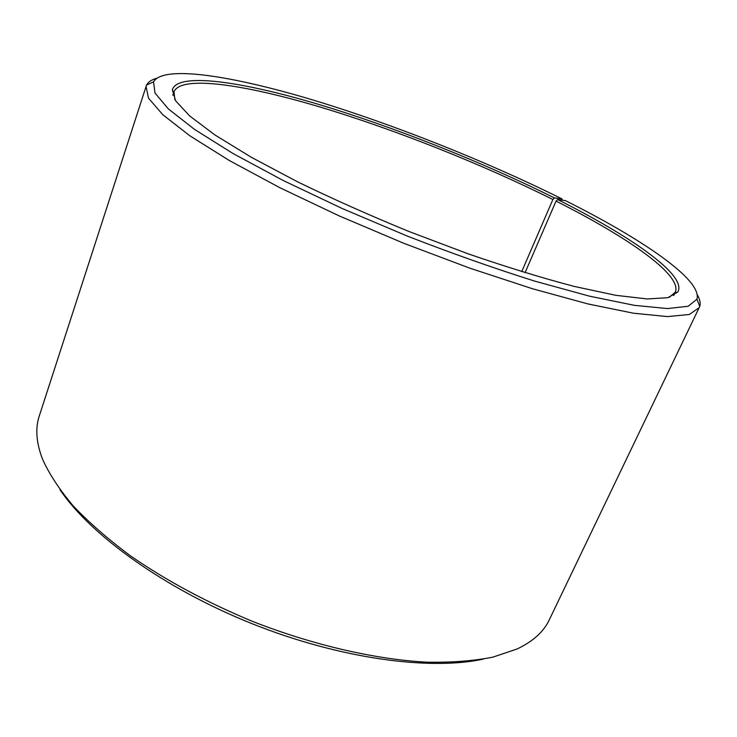 <?xml version="1.0" encoding="UTF-8"?>
<svg xmlns="http://www.w3.org/2000/svg" width="737" height="737" viewBox="0 0 737 737"><rect width="100%" height="100%" fill="white"/><g stroke="black" fill="none" stroke-linecap="round" stroke-linejoin="round"><path stroke-width="1.11" d="M562.165 200.178L562.082 198.944C485.471 160.906 393.282 124.295 312.35 99.817C232.367 75.828 163.384 64.755 153.536 81.825L154.982 92.991L168.368 108.919L194.485 129.371L233.251 153.655L283.432 180.611L342.567 208.672L407.045 235.978C451.357 253.224 493.928 268.277 534.749 281.129L589.683 296.219L634.493 305.358L667.51 308.563L688.192 306.26L696.935 299.176C702.582 279.986 641.973 238.963 565.482 200.639L557.651 199.543L556.048 201.1L525.057 272.69M556.048 201.1C627.611 237.121 682.692 275.223 675.267 292.221L669.316 297.306M174.826 99.523L174.015 91.738C181.072 75.008 244.085 84.433 318.826 106.653C394.406 129.288 481.381 163.826 552.879 199.506L521.713 271.658M483.361 659.099C429.616 670.836 339.398 658.611 251.99 623.659C164.581 588.688 90.817 535.32 59.992 489.755M697.22 294.597C699.883 299.148 700.721 303.082 699.745 306.417L549.212 619.983C543.676 631.756 532.98 641.42 517.116 648.975L492.896 657.137C473.817 660.914 451.938 662.6 427.248 662.194C375.925 659.541 313.658 645.326 252.837 621.521C206.986 602.498 166.074 580.516 130.081 555.578C107.851 538.987 88.864 522.413 73.129 505.831C59.402 489.515 49.195 473.955 42.525 459.151C36.251 442.744 35.164 428.363 39.273 416.018L146.506 85.142C148.1 82.056 151.426 79.78 156.484 78.315M699.284 307.587L689.316 314.487L667.501 316.597L633.525 313.216L587.933 303.93L532.436 288.729L469.884 268.185L404.079 243.403L339.333 215.969L279.857 187.705L229.189 160.445L189.768 135.737L162.831 114.742L148.496 98.168L146.037 86.303M557.651 199.543C631.093 236.411 687.538 275.5 677.782 292.036L667.842 297.684L647.243 298.964L615.846 295.316L574.28 286.435C541.971 277.941 506.503 267.043 467.875 253.74L408.86 231.455C369.274 215.213 332.037 198.603 297.158 181.624L251.151 157.193L214.918 134.954L189.667 115.949L175.636 100.812L172.329 89.868C177.387 72.069 240.861 81.328 316.597 103.779C393.199 126.644 481.712 161.716 554.464 197.94L552.879 199.506M562.082 198.944L554.464 197.94M173.72 92.632L172.845 95.294M674.862 293.077L673.673 295.611M153.536 81.825L146.506 85.142M696.935 299.176L699.745 306.417M674.779 293.114L677.782 292.036M173.766 92.724L172.329 89.868"/></g></svg>

